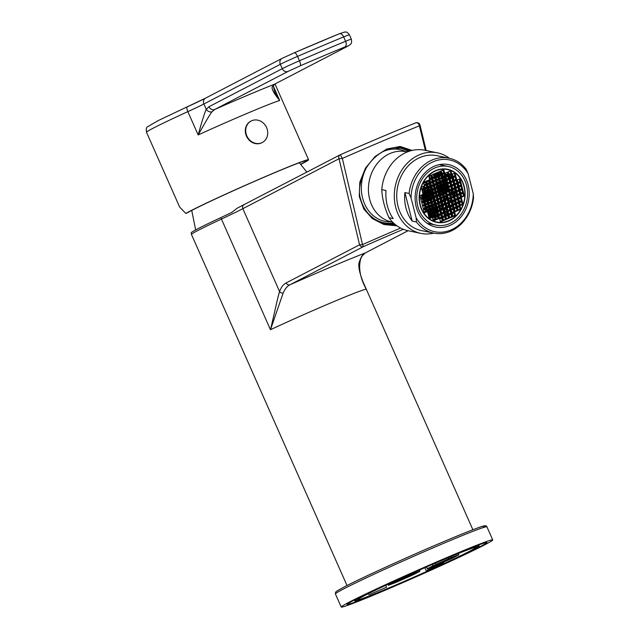 <?xml version="1.0" encoding="UTF-8"?>
<svg xmlns="http://www.w3.org/2000/svg" width="639" height="639" viewBox="0 0 639 639"><rect width="100%" height="100%" fill="white"/><g stroke="black" fill="none" stroke-linecap="round" stroke-linejoin="round"><path stroke-width="0.96" d="M429.104 217.891A27.086 22.796 -78.3 0 0 430.582 217.332A27.086 22.796 101.7 0 0 430.99 217.156M432.212 216.565A27.086 22.796 101.7 0 0 434.025 215.519M435.191 214.72A27.086 22.796 101.7 0 0 436.924 213.354M438.034 212.34A27.086 22.796 101.7 0 0 439.065 211.285M440.718 209.328A27.086 22.796 101.7 0 0 442.236 207.148M443.945 204.081A27.086 22.796 101.7 0 0 444.56 202.731M445.774 199.36A27.086 22.796 101.7 0 0 446.461 196.652M446.965 193.274A27.086 22.796 101.7 0 0 447.06 192.099M447.108 190.893A27.086 22.796 101.7 0 0 447.044 188.154M446.949 187.011A27.086 22.796 101.7 0 0 446.565 184.407M446.326 183.321A27.086 22.796 101.7 0 0 445.631 180.853M445.263 179.815A27.086 22.796 101.7 0 0 444.257 177.482M443.754 176.508A27.086 22.796 101.7 0 0 442.404 174.311M448.61 221.078A27.086 22.796 101.7 0 0 465.136 193.393A27.086 22.796 101.7 0 0 447.667 169.303A27.086 22.796 101.7 0 0 435.694 170.565A27.086 22.796 -78.3 0 0 419.168 198.25A27.086 22.796 -78.3 0 0 436.637 222.34A27.086 22.796 -78.3 0 0 448.61 221.078M443.298 170.813L442.492 170.645A27.086 22.796 101.7 0 0 442.236 170.437M453.003 195.246L451.102 194.847A27.086 22.796 101.7 0 0 451.166 194.32M451.262 193.082A27.086 22.796 101.7 0 0 451.318 190.302M451.27 189.136A27.086 22.796 101.7 0 0 451.19 188.154M448.514 178.441A27.086 22.796 101.7 0 0 447.284 176.204M446.677 175.27A27.086 22.796 101.7 0 0 445.782 174.048L447.683 174.447M454.824 195.534A27.086 22.796 101.7 0 0 455.024 192.69M455.032 191.492A27.086 22.796 101.7 0 0 454.928 189.272M452.516 179.839A27.086 22.796 101.7 0 0 451.741 178.273M451.19 177.315A27.086 22.796 101.7 0 0 449.752 175.158M437.947 217.364L436.948 217.156A27.086 22.796 101.7 0 0 437.771 216.677M438.953 215.918A27.086 22.796 101.7 0 0 440.694 214.6M444.528 210.718A27.086 22.796 101.7 0 0 446.07 208.618M447.292 206.621A27.086 22.796 101.7 0 0 448.434 204.376M449.505 201.732A27.086 22.796 101.7 0 0 450.024 200.103L450.838 200.279M443.378 216.174A27.086 22.796 101.7 0 0 444.353 215.415M445.479 214.432A27.086 22.796 101.7 0 0 447.132 212.771M450.711 207.899A27.086 22.796 101.7 0 0 451.773 205.91M452.955 203.194A27.086 22.796 101.7 0 0 453.642 201.173M435.934 219.856L435.167 216.885L432.571 217.979L433.338 220.95L435.934 219.856L433.21 220.471A27.086 22.796 101.7 0 0 433.29 220.439M432.851 219.065L435.047 219.52M449.297 223.754A29.953 25.209 101.7 0 0 467.572 193.138A29.953 25.209 101.7 0 0 448.251 166.491A29.953 25.209 101.7 0 0 435.007 167.889A29.953 25.209 -78.3 0 0 416.732 198.505A29.953 25.209 -78.3 0 0 436.054 225.152A29.953 25.209 -78.3 0 0 449.297 223.754M450.024 200.103L450.99 201.101M450.631 207.603A31.071 26.151 101.7 0 0 451.374 206.077M454.992 193.521L454.617 193.361A31.071 26.151 101.7 0 0 454.649 192.842M451.102 194.847L452.724 194.168M453.962 193.641L454.617 193.361M454.696 191.636A31.071 26.151 101.7 0 0 454.656 188.888M441.229 165.038A31.071 26.151 101.7 0 0 440.183 164.463M427.842 223.794A31.071 26.151 101.7 0 0 429.041 223.69M441.118 164.966A31.87 26.822 101.7 0 0 440.327 164.439M428.905 223.706A31.87 26.822 -78.3 0 1 427.97 223.874M449.752 225.535A31.87 26.822 101.7 0 0 469.194 192.97A31.87 26.822 101.7 0 0 448.642 164.622A31.87 26.822 101.7 0 0 434.552 166.108A31.87 26.822 -78.3 0 0 415.11 198.673A31.87 26.822 -78.3 0 0 435.67 227.021A31.87 26.822 -78.3 0 0 449.752 225.535M404.902 192.587A38.244 32.182 101.7 0 0 412.187 221.094L404.902 192.587L409.112 193.465A38.244 32.182 -78.3 0 1 432.196 159.99A38.244 32.182 -78.3 0 1 449.097 158.208A38.244 32.182 -78.3 0 1 466.222 169.327L468.163 173.784L473.259 193.721L473.507 197.826A38.244 32.182 -78.3 0 1 450.431 231.302A38.244 32.182 -78.3 0 1 433.53 233.083A38.244 32.182 -78.3 0 1 416.404 221.965L416.149 217.859A36.647 30.848 101.7 0 0 450.894 229.992A36.647 30.848 101.7 0 0 473.259 193.721M416.149 217.859L411.053 197.922L409.112 193.465M468.163 173.784A36.647 30.848 101.7 0 0 433.418 161.651A36.647 30.848 101.7 0 0 411.053 197.922M449.097 158.208L436.964 155.684A38.244 32.182 101.7 0 0 420.063 157.466A38.244 32.182 101.7 0 0 396.731 196.548A38.244 32.182 101.7 0 0 421.397 230.567L433.53 233.083M449.401 158.272A41.112 34.602 -78.3 0 0 437.547 152.873A41.112 34.602 -78.3 0 0 419.376 154.798A41.112 34.602 101.7 0 0 394.295 196.804A41.112 34.602 101.7 0 0 420.813 233.371A41.112 34.602 101.7 0 0 433.833 233.147M437.547 152.873L424.911 150.245A41.112 34.602 101.7 0 0 406.739 152.17A41.112 34.602 101.7 0 0 381.795 189.599L386.004 190.47A41.112 34.602 -78.3 0 0 393.201 218.602L388.991 217.731A41.112 34.602 101.7 0 0 408.177 230.743L420.813 233.371M381.795 189.599C382.162 198.553 384.566 207.931 388.991 217.731M407.267 151.954L406.148 151.715A35.848 30.177 -78.3 0 0 390.301 153.392A35.848 30.177 101.7 0 0 368.423 190.031A35.848 30.177 101.7 0 0 391.555 221.917L392.666 222.148M406.005 151.691A36.647 30.848 101.7 0 0 383.704 151.315A36.647 30.848 101.7 0 0 382.418 151.898M366.474 167.586A36.647 30.848 101.7 0 0 364.821 204.416A36.647 30.848 101.7 0 0 391.411 221.893M360.372 198.146A38.244 32.182 101.7 0 0 367.561 212.723M373.623 218.33A38.244 32.182 101.7 0 0 383.823 222.755A38.244 32.182 101.7 0 0 393.544 223.011M408.409 151.515A38.244 32.182 101.7 0 0 399.391 147.873A38.244 32.182 101.7 0 0 396.076 147.393M396.308 147.377A38.244 32.182 -78.3 0 1 399.048 147.801A38.244 32.182 -78.3 0 1 399.215 147.841M385.021 223.762A39.035 32.853 101.7 0 0 394.159 223.57M401.156 147.497A39.035 32.853 -78.3 0 1 409.192 151.243M383.656 222.715A38.244 32.182 -78.3 0 1 383.48 222.684A38.244 32.182 -78.3 0 1 376.435 220.167M395.637 224.824L386.851 224.193M396.987 225.831L383.927 224.529L372.441 218.65L363.871 209.145L359.27 196.485L359.813 182.131L365.548 167.985L375.181 156.427L386.787 149.007L400.062 146.459L412.139 150.413M426.165 150.508L420.007 125.084A3.187 0.927 166.3 0 1 419.392 125.859L425.382 150.349M403.329 229.289A96.513 3.147 156.1 0 0 363.447 246.614L362.521 244.625L342.344 158.424A130.827 4.273 -23.9 0 1 419.392 125.859A3.187 2.404 68.3 0 0 415.725 122.872L415.725 122.872A3.187 2.404 68.3 0 0 415.614 122.92A127.832 4.169 -23.9 0 0 340.355 154.734L342.344 158.424L339.029 158.752A3.187 2.82 -117.4 0 1 340.331 154.742L340.347 154.734C370.245 141.634 395.373 131.019 415.725 122.872A3.187 3.187 0 0 1 420.007 125.084M362.704 281.448L366.171 289.267C359.398 274.259 357.297 264.706 359.869 260.632C361.059 256.758 362.872 254.186 365.316 252.908A3.187 2.82 62.6 0 0 365.492 252.828L365.492 252.828A3.187 2.82 62.6 0 0 365.668 252.732M244.154 204.672A3.187 2.82 62.6 0 0 242.852 208.681L339.029 158.752L359.565 244.801L286.152 282.917A3.187 2.82 -117.4 0 0 290.034 284.73L363.447 246.614A3.187 2.82 -117.4 0 1 359.565 244.801L362.521 244.625A99.508 3.251 156.1 0 1 400.613 228.051M286.152 282.917C283.277 284.403 281.096 287.302 279.602 291.616C277.701 296.959 274.435 313.501 270.473 329.716L221.437 219.065A63.732 2.077 156.1 0 0 242.852 208.681L279.602 291.616A3.187 2.492 -161.4 0 0 283.141 293.061L270.473 329.716A68.836 2.244 156.1 0 1 366.171 289.267L363.95 284.555M408.057 230.719L365.316 252.908C346.418 260.297 321.329 270.904 290.034 284.73C287.183 286.176 284.882 288.956 283.141 293.061M484.466 544.955A82.854 2.708 156.1 0 0 492.725 539.915A82.854 2.708 156.1 0 0 434.137 563.007A82.854 2.708 156.1 0 0 349.485 602.01A82.854 2.708 -23.9 0 0 341.226 607.05A82.854 2.708 -23.9 0 0 399.814 583.958A82.854 2.708 -23.9 0 0 484.466 544.955M479.274 547.152A76.48 2.5 -23.9 0 1 401.132 583.151A76.48 2.5 -23.9 0 1 347.049 604.47A76.48 2.5 -23.9 0 1 354.677 599.813A76.48 2.5 156.1 0 1 432.819 563.814A76.48 2.5 156.1 0 1 486.902 542.495A76.48 2.5 156.1 0 1 479.274 547.152M355.236 599.582A75.793 2.476 156.1 0 0 347.696 604.214A75.793 2.476 156.1 0 0 401.723 582.872A75.793 2.476 156.1 0 0 478.723 547.383A75.793 2.476 156.1 0 0 486.279 542.807A75.793 2.476 156.1 0 0 433.122 563.702A75.793 2.476 156.1 0 0 355.236 599.582M361.538 596.914A68.053 2.221 156.1 0 0 354.749 601.027A68.053 2.221 156.1 0 0 402.482 582.257A68.053 2.221 156.1 0 0 472.413 550.051A68.053 2.221 156.1 0 0 479.178 545.89A68.053 2.221 156.1 0 0 430.67 565.052A68.053 2.221 156.1 0 0 361.538 596.914M472.269 550.115A67.878 2.213 -23.9 0 1 402.913 582.065A67.878 2.213 -23.9 0 1 354.917 600.979A67.878 2.213 -23.9 0 1 361.682 596.85A67.878 2.213 156.1 0 1 431.037 564.9A67.878 2.213 156.1 0 1 479.034 545.986A67.878 2.213 156.1 0 1 472.269 550.115M390.173 587.393A64.531 2.109 156.1 0 0 475.975 547.335A64.531 2.109 156.1 0 0 443.778 559.572A64.531 2.109 156.1 0 0 357.976 599.63A64.531 2.109 156.1 0 0 390.173 587.393M432.467 564.405L433.066 565.763L427.355 568.734A17.205 0.559 156.1 0 0 427.331 568.79A17.205 0.559 156.1 0 0 427.539 568.79L434.384 566.17A17.205 0.559 156.1 0 0 437.531 564.836L450.096 559.253A17.205 0.559 156.1 0 0 453.059 557.871L458.77 554.9A17.205 0.559 156.1 0 0 458.794 554.844A17.205 0.559 156.1 0 0 458.586 554.844L451.741 557.464A17.205 0.559 156.1 0 0 448.594 558.798L436.03 564.381A17.205 0.559 156.1 0 0 433.066 565.763M435.471 563.111L436.03 564.381M448.123 557.743L448.594 558.798M451.278 556.425L451.741 557.464M458.051 553.646L458.586 554.844M437.092 564.341L449.76 558.845L437.092 564.341M426.572 566.961L427.355 568.734M388.017 584.294L388.416 585.188A17.205 0.559 156.1 0 0 388.392 585.244A17.205 0.559 156.1 0 0 388.6 585.244L395.453 582.624A17.205 0.559 156.1 0 0 398.592 581.298L411.157 575.715A17.205 0.559 156.1 0 0 414.12 574.325L419.831 571.362A17.205 0.559 156.1 0 0 419.855 571.306A17.205 0.559 156.1 0 0 419.647 571.306L412.802 573.926A17.205 0.559 156.1 0 0 409.655 575.252L397.091 580.835A17.205 0.559 156.1 0 0 394.127 582.225L388.416 585.188M410.094 575.755L397.426 581.242L410.094 575.755M393.856 581.594L394.127 582.225M396.827 580.236L397.091 580.835M409.351 574.573L409.655 575.252M412.467 573.183L412.802 573.926M419.16 570.212L419.647 571.306M427.156 570.204L443.682 563.039L427.156 570.204M370.045 594.342L386.571 587.177L370.045 594.342M347.017 585.516L191.452 234.465L191.197 232.788A68.405 2.236 -23.9 0 1 220.998 217.532A64.164 2.093 156.1 0 0 231.733 212.452L237.285 208.122L340.156 154.822A3.187 3.187 0 0 1 340.347 154.734M300.689 164.279A66.288 2.165 -23.9 0 0 306.528 160.645A66.288 2.165 -23.9 0 0 253.811 181.668A66.288 2.165 -23.9 0 0 187.65 212.651L185.805 213.426L179.655 207.06L146.515 132.273A68.517 2.236 -23.9 0 1 153.344 128.104A68.517 2.236 -23.9 0 1 187.85 111.641A31.87 1.038 156.1 0 0 203.897 103.989L280.337 64.299A15.935 0.519 -23.9 0 1 297.518 56.408A159.335 5.2 -23.9 0 1 343.67 36.902A15.935 0.519 -23.9 0 1 349.421 34.81C346.226 30.736 346.226 32.533 344.98 31.95L339.205 33.795A4.777 2.947 67.6 0 1 343.67 36.902L345.611 41.271A15.935 0.519 -23.9 0 1 351.354 39.171L349.421 34.81M185.805 213.426A68.517 2.236 -23.9 0 1 190.118 211.094A68.517 2.236 -23.9 0 1 260.121 178.84A68.517 2.236 -23.9 0 1 308.573 159.742A68.517 2.236 -23.9 0 1 301.744 163.911A68.517 2.236 -23.9 0 1 300.801 164.399M274.754 84.1A4.777 4.225 -117.4 0 1 274.746 84.1L273.979 84.939A4.777 4.002 -149.1 0 1 273.979 84.939C273.053 84.747 273.372 87.287 274.938 92.575L279.674 100.491A68.517 2.236 156.1 0 0 198.17 134.941C206.301 120.499 210.902 112.791 211.98 111.817L214.776 109.461A84.452 2.756 -23.9 0 1 274.482 84.228L272.869 86.081C270.696 87.519 272.965 92.328 279.674 100.491L273.532 86.632M273.979 84.939A4.777 4.002 -149.1 0 1 272.869 86.081M205.343 98.238A36.647 1.198 156.1 0 1 187.403 106.777A4.777 1.558 65.5 0 0 187.347 106.801A4.777 1.558 65.5 0 0 187.85 111.641L198.17 134.941C202.323 119.988 205.031 111.466 206.277 109.365A4.777 4.002 30.9 0 0 211.98 111.817M274.746 84.1L274.746 84.1A4.777 4.225 -117.4 0 1 274.482 84.228L347.808 46.16A4.777 4.225 -117.4 0 0 348.079 46.032L274.746 84.1M205.854 97.975A4.777 4.225 62.6 0 0 205.59 98.102A4.777 4.225 62.6 0 0 203.897 103.989L206.277 109.365L208.945 106.737A4.777 4.225 62.6 0 0 214.776 109.461L288.101 71.392L300.13 65.865A154.558 5.048 -23.9 0 1 344.9 46.951L347.808 46.16M262.302 142.505A12.109 10.703 62.6 0 0 266.583 127.584A12.109 10.703 -117.4 0 0 251.143 121.011A12.109 10.703 -117.4 0 0 246.854 135.923A12.109 10.703 62.6 0 0 262.302 142.505L261.902 142.713A12.109 10.703 62.6 0 1 246.454 136.131A12.109 10.703 -117.4 0 1 250.744 121.218A12.109 10.703 -117.4 0 1 250.943 121.114M386.755 149.686L402.953 147.801L410.47 150.844M412.187 221.094L416.404 221.965M438.418 172.051L438.793 173.528L440.095 172.977L439.72 171.516A26.766 22.533 101.7 0 1 440.143 171.955M444.8 197.004L446.166 196.748A26.766 22.533 101.7 0 0 446.238 196.405M446.837 191.005A26.766 22.533 101.7 0 0 446.781 188.265M446.685 187.115A26.766 22.533 101.7 0 0 446.302 184.519M446.07 183.425A26.766 22.533 101.7 0 0 445.375 180.965M445.008 179.926A26.766 22.533 101.7 0 0 443.993 177.594M443.482 176.62A26.766 22.533 101.7 0 0 442.156 174.471M445.455 199.496A26.766 22.533 101.7 0 0 446.166 196.748L446.102 196.461M445.822 195.382L444.528 195.933M440.247 207.483L440.662 208.937A26.766 22.533 101.7 0 0 442.148 206.78M443.562 204.24A26.766 22.533 101.7 0 0 444.448 202.299M439.009 208.01L439.384 209.496M429.025 217.595A26.766 22.533 -78.3 0 0 430.51 217.036A26.766 22.533 101.7 0 0 430.918 216.853M432.14 216.262A26.766 22.533 101.7 0 0 433.945 215.215M435.119 214.416A26.766 22.533 101.7 0 0 436.844 213.043M437.955 212.02A26.766 22.533 101.7 0 0 438.41 211.565M424.344 191.157L423.282 191.604L423.617 192.914M423.585 188.185L422.523 188.633L422.706 189.352M421.988 195.446L421.452 195.67L421.828 197.155L422.363 196.932M425.103 194.128L424.048 194.575L424.424 196.061L425.478 195.614M427.02 194.967L428.322 194.416L427.938 192.93L426.644 193.481L427.02 194.967M427.515 191.269L427.179 189.959L425.878 190.51L426.213 191.82M426.604 187.706L426.421 186.987L425.119 187.539L425.302 188.257M424.663 185.765L425.965 185.214M425.694 184.144L424.392 184.687M422.067 186.86L423.202 186.7M420.494 197.723L420.111 196.237M421.293 200.678L420.917 199.2M422.211 198.657L422.587 200.127L423.13 199.903M424.807 197.555L425.183 199.033L426.245 198.585M427.403 196.461L427.779 197.938L429.081 197.387L428.697 195.909M430.598 196.748L431.676 196.293L431.293 194.815M429.839 193.777L430.918 193.321L430.534 191.836L429.456 192.291M430.111 190.174L429.775 188.864L428.697 189.32M429.2 186.612L429.017 185.893L427.938 186.348M427.555 184.863L428.561 184.12M428.29 183.042L427.179 183.377M426.796 181.891L427.874 181.436L427.651 180.549M423.753 182.195L423.984 183.081L425.278 182.53L425.055 181.652M422.012 203.665L421.828 202.771M423.122 202.22L423.345 203.098L423.889 202.875M426.964 201.397L425.726 201.141L425.941 202.004L427.004 201.557M428.314 200.023L428.537 200.91L429.839 200.358L429.616 199.48M431.357 199.719L432.435 199.264L432.212 198.378M434.472 198.402L435.031 198.162L434.808 197.283M433.713 195.43L434.272 195.191L433.889 193.713M432.954 192.459L433.514 192.219L433.13 190.734L432.571 190.973M432.707 189.08L432.371 187.762L431.812 188.002M431.796 185.51L431.613 184.791L431.053 185.03M430.67 183.545L431.157 183.018M430.886 181.947L430.295 182.059M429.911 180.573L430.47 180.334L430.247 179.455M429.152 177.602L429.712 177.362L429.336 175.885M424.032 205.782L424.647 205.846M424.264 204.36L423.761 204.712M426.628 204.688L427.763 204.528M427.379 203.042L426.357 203.617M429.224 203.593L430.526 203.042M430.247 201.964L428.953 202.515M432.116 202.691L433.122 201.948M432.843 200.87L431.732 201.205M435.231 201.373L435.718 200.846M435.439 199.775L434.847 199.887M436.725 199.096L436.349 197.611M437.587 197.084L437.403 196.181M433.969 196.445L435.846 195.654L435.207 193.162L435.59 194.639M436.868 194.096L436.485 192.619M434.448 190.182L434.824 191.668M436.07 191.141L435.686 189.655M435.303 187.978L434.927 186.684M433.689 187.211L434.001 188.529M434.392 184.415L434.169 183.712M432.93 184.24L433.09 184.959M431.541 178.904L431.788 179.783M433.026 179.255L432.843 178.353M429.408 178.616L431.285 177.826L430.646 175.334L431.029 176.811M432.268 176.284L431.932 174.79M423.377 208.825L423.154 208.122M425.023 207.332L424.488 207.555L424.671 208.274M428.138 206.014L427.084 206.461L427.267 207.18M431.165 205.534L430.982 204.815L429.68 205.367L429.863 206.085M433.761 204.44L433.577 203.721L432.499 204.176M436.357 203.338L436.173 202.619L435.614 202.859M438.953 202.243L438.729 201.541M437.483 202.068L437.651 202.787M440.598 200.75L440.063 200.973L440.247 201.692M439.608 199.2L440.223 199.264M439.84 197.778L439.336 198.13M439.336 195.782L438.705 195.654L438.921 196.516L439.464 196.293M437.787 192.067L438.162 193.545L438.705 193.321M437.563 188.864L437.028 189.088L437.403 190.574L437.939 190.35M436.804 185.893L436.261 186.117L436.597 187.435M436.046 182.922L435.502 183.145L435.686 183.864M435.047 181.372L435.662 181.436M435.279 179.95L434.776 180.302M434.137 177.81L434.368 178.688L434.903 178.465M433.226 174.239L433.601 175.717L434.145 175.493M424.288 212.388L423.913 211.094M425.79 210.303L425.247 210.527L425.582 211.844M428.905 208.985L427.842 209.432L428.178 210.742M432.076 209.097L431.74 207.787L430.438 208.338L430.774 209.648M434.672 208.002L434.336 206.693L433.258 207.148M437.268 206.908L436.932 205.59L436.373 205.83M439.864 205.806L439.488 204.512M438.25 205.039L438.562 206.357M441.365 203.721L440.822 203.945L441.158 205.263M443.714 199.432L442.659 199.879L442.843 200.598M442.204 198.106L443.338 197.946M442.955 196.461L441.932 197.028M441.293 194.536L441.517 195.422L442.579 194.975M440.383 190.973L440.758 192.451L441.821 192.004M440.678 187.547L439.624 187.994L439.999 189.479L441.054 189.032M439.92 184.575L438.857 185.022L439.193 186.332M439.161 181.604L438.098 182.051L438.282 182.77M437.643 180.278L438.777 180.118M438.394 178.632L437.372 179.2M436.733 176.707L436.964 177.594L438.019 177.147M435.822 173.145L436.197 174.623L437.26 174.175M429.664 211.956L428.601 212.404L428.985 213.889L430.039 213.442M431.581 212.795L432.875 212.244L432.499 210.758L431.197 211.309L431.581 212.795M434.392 211.605L435.471 211.15L435.095 209.664L434.017 210.119M437.507 210.287L438.066 210.047L437.691 208.562L437.132 208.801M443.889 193.441L444.113 194.328L445.415 193.777L445.191 192.89M442.979 189.879L443.354 191.357L444.656 190.805L444.273 189.328M442.595 188.385L443.897 187.834L443.514 186.348L442.22 186.9L442.595 188.385M443.091 184.687L442.755 183.377L441.453 183.928L441.789 185.238M442.18 181.125L441.996 180.406L440.694 180.957L440.878 181.668M440.239 179.176L441.541 178.632M441.269 177.554L439.967 178.105M439.328 175.613L439.56 176.5L440.854 175.949L440.63 175.062M429.368 215.383L429.743 216.861L430.798 216.413M431.964 214.289L432.339 215.766L433.641 215.215L433.258 213.738M445.415 187.195L446.493 186.732L446.11 185.246L445.032 185.709M445.687 183.593L445.351 182.275L444.273 182.738M444.776 180.022L444.592 179.303L443.514 179.767M438.705 173.177A42.981 11.678 165.7 0 1 439.8 172.913A38.164 17.812 67.1 0 1 439.72 171.516M430.702 216.014A44.61 20.823 67.1 0 1 430.127 215.063M428.793 213.146A38.164 10.368 165.7 0 1 428.977 213.067A44.61 20.823 67.1 0 1 428.609 212.404M444.816 197.076A42.509 11.542 165.7 0 1 446.166 196.748A38.164 17.812 67.1 0 1 446.054 196.477M429.72 216.757A36.048 9.793 165.7 0 1 430.207 216.549A36.048 9.793 165.7 0 1 430.774 216.309M440.559 201.565A41.359 19.306 67.1 0 1 440.247 200.902M441.126 205.127A39.922 10.839 165.7 0 1 441.685 204.967M443.778 200.199A39.922 18.635 67.1 0 1 443.458 199.544M436.006 173.872A42.981 11.678 165.7 0 1 436.229 173.808A39.922 18.635 67.1 0 1 436.173 173.001M431.405 212.1A38.164 10.368 165.7 0 1 431.676 211.996A44.434 20.744 67.1 0 1 431.277 211.277M434.256 211.046A38.164 10.368 165.7 0 1 434.528 210.95A44.035 20.552 67.1 0 1 434.057 210.103M438.066 210.047L437.515 209.935A43.396 20.256 67.1 0 1 437.34 209.624M444.001 193.873A43.396 11.79 165.7 0 1 444.864 193.657A38.164 17.812 67.1 0 1 444.648 193.122M443.194 190.734A44.035 11.957 165.7 0 1 443.706 190.606A38.164 17.812 67.1 0 1 443.386 189.703M442.412 187.65A44.434 12.069 165.7 0 1 442.699 187.586A38.164 17.812 67.1 0 1 442.452 186.796M441.637 184.639A44.61 12.117 165.7 0 1 441.829 184.591A38.164 17.812 67.1 0 1 441.637 183.848M441.094 181.58A38.164 17.812 67.1 0 1 440.942 180.853M439.416 175.949A43.748 11.877 165.7 0 1 440.087 175.789A38.164 17.812 67.1 0 1 440.031 175.318M432.323 215.686A36.048 9.793 165.7 0 1 433.569 215.199A44.434 20.744 67.1 0 1 432.803 213.937M445.351 186.955A44.434 12.069 165.7 0 1 446.421 186.724A36.048 16.822 67.1 0 1 445.998 185.334M445.527 183.657A36.048 16.822 67.1 0 1 445.199 182.363M444.584 183.944A44.61 12.117 165.7 0 1 445.159 183.808M444.68 180.07A36.048 16.822 67.1 0 1 444.536 179.383M429.999 213.282L428.977 213.067M429.216 210.303L428.002 210.055M426.197 198.425L424.967 198.17M425.438 195.454L424.2 195.199M424.655 192.475L423.441 192.227M422.235 196.429L421.604 196.293M422.994 199.4L422.371 199.264M423.761 202.371L423.13 202.236M426.037 211.285L425.406 211.15M428.322 194.416L426.796 194.104M427.251 191.38L426.037 191.133M426.037 185.502L425.534 185.398M429.081 197.387L427.563 197.076M431.676 196.293L430.414 196.029M430.918 193.321L429.656 193.058M429.847 190.286L428.889 190.087M428.633 184.407L428.13 184.296M427.874 181.436L426.612 181.172M425.278 182.53L423.761 182.219M429.839 200.358L428.322 200.047M432.435 199.264L431.173 199.001M435.031 198.162L434.376 198.026M434.272 195.191L433.617 195.055M433.514 192.219L432.859 192.083M431.229 183.305L430.726 183.201M430.47 180.334L429.815 180.198M429.712 177.362L429.057 177.227M430.598 203.33L430.095 203.226M433.194 202.236L432.691 202.124M435.79 201.133L435.287 201.029M438.57 192.81L437.947 192.682M437.811 189.839L437.18 189.711M437.052 186.868L436.421 186.74M434.776 177.954L434.145 177.826M434.017 174.982L433.386 174.854M431.812 209.209L430.598 208.953M434.408 208.114L433.45 207.915M442.539 194.815L441.301 194.56M441.773 191.844L440.543 191.588M441.014 188.872L439.776 188.617M440.231 185.893L439.017 185.645M437.979 176.987L436.741 176.731M437.22 174.016L436.229 173.808M432.875 212.244L431.676 211.996M435.471 211.15L434.528 210.95M445.415 193.777L444.864 193.657M444.656 190.805L443.706 190.606M443.897 187.834L442.699 187.586M442.827 184.799L441.829 184.591M441.613 178.92L441.11 178.816M440.854 175.949L440.087 175.789M460.855 209.32L460.088 206.349L457.492 207.443L458.259 210.415L460.855 209.32L460.008 209.145L459.369 206.653M458.131 209.935L460.008 209.145M448.538 220.782A26.766 22.533 101.7 0 0 464.873 193.425A26.766 22.533 101.7 0 0 447.604 169.615A26.766 22.533 101.7 0 0 435.766 170.861A26.766 22.533 101.7 0 0 419.44 198.218A26.766 22.533 101.7 0 0 436.709 222.029A26.766 22.533 101.7 0 0 448.538 220.782M443.075 193.785L440.479 194.887L441.237 197.858L443.833 196.756L443.075 193.785M441.389 198.449L442.148 201.421L444.744 200.327L443.985 197.355L441.389 198.449M447.1 196.037L444.504 197.131L445.263 200.103L447.859 199.009L447.1 196.037M446.19 192.467L443.594 193.569L444.353 196.54L446.949 195.438L446.19 192.467M445.271 188.904L442.675 189.999L443.442 192.97L446.038 191.876L445.271 188.904M442.156 190.222L439.56 191.317L440.327 194.288L442.923 193.194L442.156 190.222M439.041 191.54L436.445 192.635L437.212 195.606L439.808 194.512L439.041 191.54M437.364 196.205L438.122 199.176L440.718 198.074L439.959 195.103L437.364 196.205M438.274 199.767L439.033 202.739L441.629 201.644L440.87 198.673L438.274 199.767M439.185 203.33L439.944 206.301L442.539 205.207L441.781 202.236L439.185 203.33M443.059 204.983L445.655 203.889L444.896 200.918L442.3 202.012L443.059 204.983M446.174 203.673L448.77 202.571L448.011 199.6L445.415 200.702L446.174 203.673M451.126 198.282L448.53 199.384L449.289 202.355L451.885 201.253L451.126 198.282M450.215 194.719L447.619 195.814L448.378 198.785L450.974 197.691L450.215 194.719M449.305 191.157L446.709 192.251L447.468 195.222L450.064 194.128L449.305 191.157M448.386 187.586L445.79 188.689L446.557 191.66L449.153 190.558L448.386 187.586M447.476 184.024L444.88 185.118L445.639 188.09L448.235 186.995L447.476 184.024M444.361 185.342L441.765 186.436L442.523 189.408L445.119 188.313L444.361 185.342M441.245 186.66L438.65 187.754L439.408 190.726L442.004 189.631L441.245 186.66M438.13 187.97L435.534 189.072L436.293 192.043L438.889 190.941L438.13 187.97M435.015 189.288L432.419 190.39L433.178 193.361L435.774 192.259L435.015 189.288M433.33 193.952L434.097 196.924L436.693 195.83L435.926 192.858L433.33 193.952M434.248 197.515L435.007 200.486L437.603 199.392L436.844 196.421L434.248 197.515M435.159 201.085L435.918 204.057L438.514 202.954L437.755 199.983L435.159 201.085M436.07 204.648L436.828 207.619L439.424 206.525L438.666 203.553L436.07 204.648M436.98 208.218L437.739 211.189L440.335 210.087L439.576 207.116L436.98 208.218M440.854 209.872L443.45 208.769L442.691 205.798L440.095 206.9L440.854 209.872M443.969 208.554L446.565 207.459L445.806 204.488L443.21 205.582L443.969 208.554M447.084 207.236L449.68 206.141L448.921 203.17L446.326 204.264L447.084 207.236M450.199 205.918L452.795 204.823L452.037 201.852L449.441 202.946L450.199 205.918M455.152 200.534L452.556 201.628L453.315 204.6L455.911 203.506L455.152 200.534M454.241 196.972L451.645 198.066L452.404 201.037L455 199.943L454.241 196.972M453.331 193.401L450.735 194.504L451.493 197.475L454.089 196.373L453.331 193.401M452.42 189.839L449.824 190.933L450.583 193.905L453.179 192.81L452.42 189.839M451.501 186.268L448.905 187.371L449.672 190.342L452.268 189.24L451.501 186.268M450.591 182.706L447.995 183.8L448.754 186.772L451.35 185.677L450.591 182.706M449.68 179.144L447.084 180.238L447.843 183.209L450.439 182.115L449.68 179.144M446.565 180.454L443.969 181.556L444.728 184.527L447.324 183.425L446.565 180.454M443.45 181.772L440.854 182.874L441.613 185.845L444.209 184.743L443.45 181.772M440.335 183.089L437.739 184.192L438.498 187.163L441.094 186.061L440.335 183.089M437.22 184.407L434.624 185.502L435.383 188.473L437.979 187.379L437.22 184.407M434.105 185.725L431.509 186.82L432.268 189.791L434.863 188.697L434.105 185.725M430.99 187.043L428.394 188.138L429.152 191.109L431.748 190.015L430.99 187.043M429.304 191.7L430.063 194.671L432.659 193.577L431.9 190.606L429.304 191.7M430.215 195.27L430.982 198.242L433.577 197.139L432.811 194.168L430.215 195.27M431.133 198.833L431.892 201.804L434.488 200.71L433.729 197.739L431.133 198.833M432.044 202.403L432.803 205.375L435.399 204.272L434.64 201.301L432.044 202.403M432.954 205.966L433.713 208.937L436.309 207.843L435.55 204.871L432.954 205.966M433.865 209.528L434.624 212.499L437.22 211.405L436.461 208.434L433.865 209.528M434.776 213.099L435.534 216.07L438.13 214.968L437.372 211.996L434.776 213.099M438.65 214.752L441.245 213.658L440.487 210.686L437.891 211.781L438.65 214.752M441.765 213.434L444.361 212.34L443.602 209.368L441.006 210.463L441.765 213.434M444.88 212.116L447.476 211.022L446.717 208.05L444.121 209.145L444.88 212.116M447.995 210.798L450.591 209.704L449.832 206.732L447.236 207.827L447.995 210.798M451.11 209.488L453.706 208.386L452.947 205.415L450.351 206.517L451.11 209.488M454.225 208.17L456.821 207.068L456.062 204.097L453.466 205.199L454.225 208.17M459.177 202.787L456.581 203.881L457.34 206.852L459.936 205.758L459.177 202.787M458.267 199.216L455.671 200.319L456.43 203.29L459.026 202.188L458.267 199.216M457.356 195.654L454.76 196.748L455.519 199.719L458.115 198.625L457.356 195.654M456.446 192.083L453.85 193.186L454.609 196.157L457.204 195.055L456.446 192.083M455.535 188.521L452.939 189.615L453.698 192.587L456.294 191.492L455.535 188.521M454.617 184.959L452.021 186.053L452.787 189.024L455.383 187.93L454.617 184.959M453.706 181.388L451.11 182.49L451.869 185.462L454.465 184.359L453.706 181.388M452.795 177.826L450.199 178.92L450.958 181.891L453.554 180.797L452.795 177.826M451.885 174.255L449.289 175.358L450.048 178.329L452.644 177.227L451.885 174.255M448.77 175.573L446.174 176.676L446.933 179.647L449.529 178.545L448.77 175.573M445.655 176.891L443.059 177.985L443.817 180.957L446.413 179.863L445.655 176.891M442.539 178.209L439.944 179.303L440.702 182.275L443.298 181.18L442.539 178.209M439.424 179.527L436.828 180.621L437.587 183.593L440.183 182.498L439.424 179.527M436.309 180.845L433.713 181.939L434.472 184.911L437.068 183.816L436.309 180.845M433.194 182.155L430.598 183.257L431.357 186.229L433.953 185.126L433.194 182.155M430.079 183.473L427.483 184.575L428.242 187.547L430.838 186.444L430.079 183.473M426.964 184.791L424.368 185.885L425.127 188.856L427.723 187.762L426.964 184.791M425.278 189.456L426.037 192.427L428.633 191.333L427.874 188.361L425.278 189.456M426.189 193.018L426.948 195.989L429.544 194.895L428.785 191.924L426.189 193.018M427.1 196.588L427.866 199.56L430.462 198.457L429.696 195.486L427.1 196.588M428.018 200.151L428.777 203.122L431.373 202.028L430.614 199.056L428.018 200.151M428.929 203.713L429.688 206.685L432.284 205.59L431.525 202.619L428.929 203.713M429.839 207.284L430.598 210.255L433.194 209.153L432.435 206.181L429.839 207.284M430.75 210.846L431.509 213.817L434.105 212.723L433.346 209.752L430.75 210.846M431.66 214.416L432.419 217.388L435.015 216.286L434.256 213.314L431.66 214.416M436.453 219.632L439.049 218.538L438.282 215.567L435.686 216.661L436.453 219.632M439.568 218.314L442.164 217.22L441.397 214.249L438.801 215.343L439.568 218.314M442.683 217.004L445.279 215.902L444.512 212.931L441.916 214.033L442.683 217.004M445.798 215.686L448.394 214.584L447.627 211.613L445.032 212.715L445.798 215.686M448.913 214.369L451.509 213.266L450.743 210.295L448.147 211.397L448.913 214.369M452.029 213.051L454.625 211.956L453.858 208.985L451.262 210.079L452.029 213.051M455.144 211.733L457.74 210.638L456.973 207.667L454.377 208.761L455.144 211.733M462.293 201.469L459.697 202.563L460.455 205.534L463.051 204.44L462.293 201.469M461.382 197.898L458.786 199.001L459.545 201.972L462.141 200.87L461.382 197.898M460.471 194.336L457.875 195.43L458.634 198.402L461.23 197.307L460.471 194.336M459.561 190.773L456.965 191.868L457.724 194.839L460.32 193.745L459.561 190.773M458.65 187.203L456.054 188.305L456.813 191.277L459.409 190.174L458.65 187.203M457.732 183.641L455.136 184.735L455.903 187.706L458.498 186.612L457.732 183.641M456.821 180.07L454.225 181.172L454.984 184.144L457.58 183.042L456.821 180.07M455.911 176.508L453.315 177.602L454.073 180.573L456.669 179.479L455.911 176.508M455 172.945L452.404 174.04L453.163 177.011L455.759 175.917L455 172.945M450.974 170.693L448.378 171.787L449.137 174.759L451.733 173.664L450.974 170.693M447.859 172.011L445.263 173.105L446.022 176.076L448.618 174.982L447.859 172.011M444.744 173.329L442.148 174.423L442.907 177.394L445.503 176.3L444.744 173.329M441.629 174.647L439.033 175.741L439.792 178.712L442.388 177.618L441.629 174.647M438.514 175.957L435.918 177.059L436.677 180.03L439.273 178.928L438.514 175.957M435.399 177.275L432.803 178.377L433.561 181.348L436.157 180.246L435.399 177.275M432.284 178.593L429.688 179.687L430.446 182.658L433.042 181.564L432.284 178.593M429.168 179.91L426.572 181.005L427.331 183.976L429.927 182.882L429.168 179.91M426.053 181.228L423.457 182.323L424.216 185.294L426.812 184.2L426.053 181.228M421.253 187.203L422.012 190.174L424.608 189.08L423.849 186.109L421.253 187.203M422.163 190.773L422.922 193.745L425.518 192.643L424.759 189.671L422.163 190.773M423.074 194.336L423.833 197.307L426.429 196.213L425.67 193.242L423.074 194.336M423.984 197.906L424.751 200.878L427.347 199.775L426.58 196.804L423.984 197.906M424.903 201.469L425.662 204.44L428.258 203.346L427.499 200.374L424.903 201.469M425.814 205.031L426.572 208.002L429.168 206.908L428.41 203.937L425.814 205.031M426.724 208.602L427.483 211.573L430.079 210.471L429.32 207.499L426.724 208.602M427.635 212.164L428.394 215.135L430.99 214.041L430.231 211.07L427.635 212.164M428.545 215.726L429.304 218.698L431.9 217.603L431.141 214.632L428.545 215.726M440.479 221.885L443.075 220.782L442.316 217.811L439.72 218.913L440.479 221.885M443.594 220.567L446.19 219.473L445.431 216.501L442.835 217.595L443.594 220.567M446.709 219.249L449.305 218.155L448.546 215.183L445.95 216.278L446.709 219.249M449.824 217.931L452.42 216.837L451.661 213.865L449.065 214.96L449.824 217.931M452.939 216.613L455.535 215.519L454.776 212.547L452.18 213.642L452.939 216.613M463.587 193.018L460.991 194.112L461.749 197.084L464.345 195.989L463.587 193.018M462.676 189.456L460.08 190.55L460.839 193.521L463.435 192.427L462.676 189.456M461.765 185.885L459.169 186.987L459.928 189.959L462.524 188.856L461.765 185.885M460.847 182.323L458.251 183.417L459.018 186.388L461.614 185.294L460.847 182.323M459.936 178.76L457.34 179.855L458.099 182.826L460.695 181.732L459.936 178.76M443.833 169.758L441.237 170.861L441.996 173.832L444.592 172.73L443.833 169.758M440.718 171.076L438.122 172.171L438.881 175.142L441.477 174.048L440.718 171.076M437.603 172.394L435.007 173.488L435.766 176.46L438.362 175.366L437.603 172.394M434.488 173.712L431.892 174.806L432.651 177.778L435.247 176.683L434.488 173.712M431.373 175.03L428.777 176.124L429.536 179.096L432.132 178.001L431.373 175.03M419.959 195.654L420.718 198.625L423.314 197.531L422.555 194.56L419.959 195.654M420.869 199.216L421.636 202.188L424.232 201.093L423.465 198.122L420.869 199.216M421.788 202.787L422.547 205.758L425.143 204.656L424.384 201.684L421.788 202.787M422.699 206.349L423.457 209.32L426.053 208.226L425.294 205.255L422.699 206.349M423.609 209.919L424.368 212.891L426.964 211.789L426.205 208.817L423.609 209.919M447.604 169.615L446.757 169.439A26.766 22.533 101.7 0 0 440.023 169.247M429.608 219.345A26.766 22.533 101.7 0 0 435.862 221.853L436.709 222.029M441.11 197.379L442.987 196.58L442.348 194.088M442.028 200.942L443.897 200.151L443.266 197.659M445.143 199.624L447.012 198.833L446.381 196.341M444.225 196.061L446.102 195.27L445.463 192.778M443.314 192.491L445.191 191.7L444.552 189.208M440.199 193.809L442.076 193.018L441.437 190.526M437.084 195.127L438.961 194.336L438.322 191.844M437.995 198.697L439.872 197.898L439.233 195.406M438.913 202.259L440.782 201.469L440.151 198.977M439.824 205.822L441.701 205.031L441.062 202.539M442.939 204.504L444.816 203.713L444.177 201.221M446.054 203.194L447.931 202.395L447.292 199.903M449.169 201.876L451.046 201.085L450.407 198.593M448.259 198.306L450.128 197.515L449.497 195.023M447.34 194.743L449.217 193.952L448.578 191.46M446.429 191.181L448.306 190.382L447.667 187.89M445.519 187.61L447.396 186.82L446.757 184.328M442.404 188.928L444.281 188.138L443.642 185.645M439.289 190.246L441.166 189.456L440.527 186.963M436.173 191.564L438.05 190.765L437.411 188.273M433.058 192.882L434.935 192.083L434.296 189.591M434.879 200.007L437.603 199.392M435.798 203.577L437.667 202.779L437.036 200.295M436.709 207.14L438.586 206.349L437.947 203.857M437.619 210.71L439.496 209.911L438.857 207.419M440.734 209.392L442.611 208.594L441.972 206.101M443.849 208.074L445.726 207.284L445.087 204.792M446.965 206.756L448.842 205.966L448.203 203.474M450.08 205.438L451.957 204.648L451.318 202.156M453.195 204.121L455.072 203.33L454.433 200.838M452.284 200.558L454.161 199.767L453.522 197.275M451.374 196.996L453.243 196.197L452.612 193.705M450.455 193.425L452.332 192.635L451.693 190.142M449.544 189.863L451.422 189.064L450.783 186.58M448.634 186.292L450.511 185.502L449.872 183.01M447.723 182.73L449.6 181.939L448.961 179.447M444.608 184.048L446.485 183.257L445.846 180.765M441.493 185.366L443.37 184.567L442.731 182.075M438.378 186.676L440.255 185.885L439.616 183.393M435.263 187.994L437.14 187.203L436.501 184.711M432.148 189.312L434.025 188.521L433.386 186.029M429.033 190.63L430.91 189.839L430.271 187.347M429.943 194.192L431.82 193.401L431.181 190.909M430.854 197.763L432.731 196.972L432.092 194.48M431.764 201.325L433.641 200.534L433.002 198.042M432.683 204.895L434.552 204.097L433.921 201.605M433.593 208.458L435.471 207.667L434.832 205.175M434.504 212.02L436.381 211.229L435.742 208.737M435.415 215.591L437.292 214.8L436.653 212.308M438.53 214.273L440.407 213.482L439.768 210.99M441.645 212.955L443.522 212.164L442.883 209.672M444.76 211.637L446.637 210.846L445.998 208.354M447.875 210.319L449.752 209.528L449.113 207.036M450.99 209.009L452.867 208.21L452.228 205.718M454.105 207.691L455.982 206.892L455.343 204.408M457.22 206.373L459.098 205.582L458.459 203.09M456.31 202.811L458.187 202.012L457.548 199.52M455.399 199.24L457.276 198.449L456.637 195.957M454.489 195.678L456.358 194.879L455.727 192.387M453.57 192.107L455.447 191.317L454.808 188.825M452.66 188.545L454.537 187.754L453.898 185.262M451.749 184.983L453.626 184.184L452.987 181.692M450.838 181.412L452.716 180.621L452.077 178.129M449.928 177.85L451.805 177.051L451.166 174.559M446.813 179.168L448.69 178.369L448.051 175.877M443.698 180.478L445.575 179.687L444.936 177.195M440.583 181.795L442.46 181.005L441.821 178.513M437.467 183.113L439.344 182.323L438.705 179.831M434.352 184.431L436.229 183.641L435.59 181.149M431.237 185.749L433.114 184.951L432.475 182.466M428.122 187.067L429.999 186.268L429.36 183.776M425.007 188.377L426.884 187.586L426.245 185.094M425.917 191.948L427.795 191.157L427.156 188.665M426.828 195.51L428.705 194.719L428.066 192.227M427.739 199.08L429.616 198.282L428.977 195.79M428.649 202.643L430.526 201.852L429.887 199.36M429.568 206.205L431.437 205.415L430.806 202.922M430.478 209.776L432.355 208.985L431.716 206.493M431.389 213.338L433.266 212.547L432.627 210.055M432.299 216.909L434.177 216.11L433.538 213.618M435.087 219.68L434.448 217.188M436.325 219.153L438.202 218.362L437.563 215.87M439.44 217.835L441.317 217.044L440.678 214.552M442.555 216.525L444.432 215.726L443.793 213.234M445.671 215.207L447.548 214.408L446.909 211.916M448.786 213.889L450.663 213.099L450.024 210.606M451.901 212.571L453.778 211.781L453.139 209.288M455.016 211.253L456.893 210.463L456.254 207.971M460.336 205.055L462.213 204.264L461.574 201.772M459.425 201.493L461.302 200.694L460.663 198.202M458.514 197.922L460.392 197.131L459.753 194.639M457.604 194.36L459.473 193.569L458.842 191.077M456.685 190.789L458.562 189.999L457.923 187.507M455.775 187.227L457.652 186.436L457.013 183.944M454.864 183.665L456.741 182.866L456.102 180.374M453.954 180.094L455.831 179.303L455.192 176.811M453.043 176.532L454.92 175.741L454.281 173.249M449.017 174.279L450.886 173.488L450.255 170.996M445.902 175.597L447.771 174.806L447.14 172.314M442.787 176.915L444.656 176.124L444.025 173.632M439.672 178.233L441.541 177.442L440.91 174.95M436.557 179.551L438.426 178.752L437.795 176.26M433.442 180.869L435.311 180.07L434.68 177.578M430.327 182.179L432.196 181.388L431.565 178.896M427.211 183.497L429.081 182.706L428.449 180.214M424.096 184.815L425.965 184.024L425.334 181.532M421.892 189.695L423.769 188.904L423.13 186.412M422.802 193.266L424.679 192.467L424.04 189.975M423.713 196.828L425.59 196.037L424.951 193.545M424.623 200.39L426.501 199.6L425.862 197.108M425.534 203.961L427.411 203.17L426.772 200.678M426.453 207.523L428.322 206.732L427.691 204.24M427.363 211.094L429.24 210.295L428.601 207.803M428.274 214.656L430.151 213.865L429.512 211.373M429.184 218.218L431.061 217.428L430.422 214.936M440.351 221.406L442.228 220.607L441.589 218.115M443.466 220.088L445.343 219.297L444.704 216.805M446.581 218.77L448.458 217.979L447.819 215.487M449.696 217.452L451.573 216.661L450.934 214.169M452.811 216.134L454.688 215.343L454.049 212.851M461.63 196.604L463.507 195.814L462.868 193.321M460.719 193.042L462.588 192.251L461.957 189.759M459.8 189.479L461.677 188.681L461.038 186.189M458.89 185.909L460.767 185.118L460.128 182.626M457.979 182.347L459.856 181.556L459.217 179.064M441.869 173.353L443.746 172.554L443.107 170.062M438.753 174.663L440.63 173.872L439.991 171.38M435.638 175.981L437.515 175.19L436.876 172.698M432.523 177.299L434.4 176.508L433.761 174.016M420.598 198.146L422.475 197.355L421.836 194.863M421.508 201.708L423.385 200.918L422.746 198.425M422.419 205.279L424.296 204.48L423.657 201.988M423.337 208.841L425.207 208.05L424.576 205.558M424.248 212.412L426.125 211.613L425.486 209.121M443.833 196.756L442.987 196.58M444.744 200.327L443.897 200.151M447.859 199.009L447.012 198.833M446.949 195.438L446.102 195.27M446.038 191.876L445.191 191.7M442.923 193.194L442.076 193.018M439.808 194.512L438.961 194.336M440.718 198.074L439.872 197.898M441.629 201.644L440.782 201.469M442.539 205.207L441.701 205.031M445.655 203.889L444.816 203.713M448.77 202.571L447.931 202.395M451.885 201.253L451.046 201.085M450.974 197.691L450.128 197.515M450.064 194.128L449.217 193.952M449.153 190.558L448.306 190.382M448.235 186.995L447.396 186.82M445.119 188.313L444.281 188.138M442.004 189.631L441.166 189.456M438.889 190.941L438.05 190.765M435.774 192.259L434.935 192.083M436.693 195.83L435.846 195.654M438.514 202.954L437.667 202.779M439.424 206.525L438.586 206.349M440.335 210.087L439.496 209.911M443.45 208.769L442.611 208.594M446.565 207.459L445.726 207.284M449.68 206.141L448.842 205.966M452.795 204.823L451.957 204.648M455.911 203.506L455.072 203.33M455 199.943L454.161 199.767M454.089 196.373L453.243 196.197M453.179 192.81L452.332 192.635M452.268 189.24L451.422 189.064M451.35 185.677L450.511 185.502M450.439 182.115L449.6 181.939M447.324 183.425L446.485 183.257M444.209 184.743L443.37 184.567M441.094 186.061L440.255 185.885M437.979 187.379L437.14 187.203M434.863 188.697L434.025 188.521M431.748 190.015L430.91 189.839M432.659 193.577L431.82 193.401M433.577 197.139L432.731 196.972M434.488 200.71L433.641 200.534M435.399 204.272L434.552 204.097M436.309 207.843L435.471 207.667M437.22 211.405L436.381 211.229M438.13 214.968L437.292 214.8M441.245 213.658L440.407 213.482M444.361 212.34L443.522 212.164M447.476 211.022L446.637 210.846M450.591 209.704L449.752 209.528M453.706 208.386L452.867 208.21M456.821 207.068L455.982 206.892M459.936 205.758L459.098 205.582M459.026 202.188L458.187 202.012M458.115 198.625L457.276 198.449M457.204 195.055L456.358 194.879M456.294 191.492L455.447 191.317M455.383 187.93L454.537 187.754M454.465 184.359L453.626 184.184M453.554 180.797L452.716 180.621M452.644 177.227L451.805 177.051M449.529 178.545L448.69 178.369M446.413 179.863L445.575 179.687M443.298 181.18L442.46 181.005M440.183 182.498L439.344 182.323M437.068 183.816L436.229 183.641M433.953 185.126L433.114 184.951M430.838 186.444L429.999 186.268M427.723 187.762L426.884 187.586M428.633 191.333L427.795 191.157M429.544 194.895L428.705 194.719M430.462 198.457L429.616 198.282M431.373 202.028L430.526 201.852M432.284 205.59L431.437 205.415M433.194 209.153L432.355 208.985M434.105 212.723L433.266 212.547M435.015 216.286L434.177 216.11M439.049 218.538L438.202 218.362M442.164 217.22L441.317 217.044M445.279 215.902L444.432 215.726M448.394 214.584L447.548 214.408M451.509 213.266L450.663 213.099M454.625 211.956L453.778 211.781M457.74 210.638L456.893 210.463M463.051 204.44L462.213 204.264M462.141 200.87L461.302 200.694M461.23 197.307L460.392 197.131M460.32 193.745L459.473 193.569M459.409 190.174L458.562 189.999M458.498 186.612L457.652 186.436M457.58 183.042L456.741 182.866M456.669 179.479L455.831 179.303M455.759 175.917L454.92 175.741M451.733 173.664L450.886 173.488M448.618 174.982L447.771 174.806M445.503 176.3L444.656 176.124M442.388 177.618L441.541 177.442M439.273 178.928L438.426 178.752M436.157 180.246L435.311 180.07M433.042 181.564L432.196 181.388M429.927 182.882L429.081 182.706M426.812 184.2L425.965 184.024M424.608 189.08L423.769 188.904M425.518 192.643L424.679 192.467M426.429 196.213L425.59 196.037M427.347 199.775L426.501 199.6M428.258 203.346L427.411 203.17M429.168 206.908L428.322 206.732M430.079 210.471L429.24 210.295M430.99 214.041L430.151 213.865M431.9 217.603L431.061 217.428M443.075 220.782L442.228 220.607M446.19 219.473L445.343 219.297M449.305 218.155L448.458 217.979M452.42 216.837L451.573 216.661M455.535 215.519L454.688 215.343M464.345 195.989L463.507 195.814M463.435 192.427L462.588 192.251M462.524 188.856L461.677 188.681M461.614 185.294L460.767 185.118M460.695 181.732L459.856 181.556M444.592 172.73L443.746 172.554M441.477 174.048L440.63 173.872M438.362 175.366L437.515 175.19M435.247 176.683L434.4 176.508M432.132 178.001L431.285 177.826M423.314 197.531L422.475 197.355M424.232 201.093L423.385 200.918M425.143 204.656L424.296 204.48M426.053 208.226L425.207 208.05M426.964 211.789L426.125 211.613M386.787 149.007A0.958 0.447 67.1 0 1 386.651 149.782A0.958 0.447 67.1 0 1 386.507 149.79M191.452 234.465A68.836 2.244 -23.9 0 1 198.314 230.28A68.836 2.244 -23.9 0 1 221.437 219.065A3.187 1.629 65 0 1 220.998 217.532M344.325 586.898A81.265 2.652 -23.9 0 1 436.956 544.508A81.265 2.652 -23.9 0 1 482.405 527.846M486.918 526.808C486.646 525.777 485.536 525.522 483.595 526.033C479.833 526.536 446.302 540.107 409.375 556.529C380.197 569.501 358.487 579.637 344.237 586.945C333.167 592.936 337.112 591.115 335.555 592.305L335.419 593.943A82.854 2.708 -23.9 0 1 343.678 588.902A82.854 2.708 -23.9 0 1 428.33 549.899A82.854 2.708 -23.9 0 1 486.918 526.808L492.725 539.915M146.515 132.273C146.027 128.966 146.379 127.129 147.577 126.778L158.049 120.675L205.59 98.102L282.031 58.413A4.777 4.225 62.6 0 1 282.294 58.285L294.323 52.765A154.558 5.048 -23.9 0 1 339.093 33.843A4.777 2.947 67.6 0 1 339.205 33.795L294.371 52.741A4.777 1.446 66.7 0 1 297.518 56.408L299.459 60.777A4.777 1.446 66.7 0 1 300.13 65.865M208.945 106.737L282.27 68.669A4.777 4.225 62.6 0 0 288.101 71.392M344.9 46.951A4.777 2.947 67.6 0 0 345.611 41.271A159.335 5.2 -23.9 0 0 299.459 60.777A15.935 0.519 -23.9 0 0 282.27 68.669L280.337 64.299A4.777 4.225 62.6 0 1 282.031 58.413L294.371 52.741A4.777 1.446 66.7 0 0 294.323 52.765M359.869 260.632A3.187 2.492 18.6 0 0 360.5 259.714L360.5 259.714C360.835 257.565 362.497 255.265 365.492 252.828L408.065 230.727M439.289 164.63L448.251 166.491M427.1 223.291L436.054 225.152M386.867 224.201C379.638 222.652 373.44 219.097 368.28 213.546C364.709 209.592 362.209 205.015 360.771 199.807C358.263 192.619 359.326 183.393 363.95 172.147C369.382 161.531 376.946 154.071 386.651 149.782C392.362 147.401 397.793 146.746 402.953 147.801M472.884 529.739L362.105 279.754M335.419 593.943L341.226 607.05M458.235 553.574L458.794 554.844M426.525 566.985L427.331 568.79M387.977 584.31L388.392 585.244M419.336 570.132L419.855 571.306M424.847 567.72L426.205 570.779M443.338 562.256L443.682 563.039M368.511 593.615L369.094 594.917M385.764 585.34L386.571 587.177M299.324 162.753L306.856 172.115M195.646 229.928L191.732 210.431M308.573 159.742L274.994 83.973M348.079 46.032L350.499 44.371C350.611 43.596 352.177 44.331 351.354 39.171M251.143 121.011L250.744 121.218M360.5 259.714C358.647 267.382 359.909 275.904 364.27 285.282L364.174 285.074"/></g></svg>
